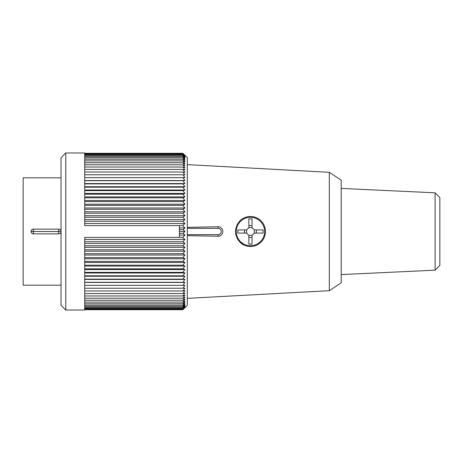 <?xml version="1.0" encoding="UTF-8"?>
<svg xmlns="http://www.w3.org/2000/svg" width="463" height="463" viewBox="0 0 463 463"><rect width="100%" height="100%" fill="white"/><g stroke="black" fill="none" stroke-linecap="round" stroke-linejoin="round"><path stroke-width="0.69" d="M329.326 290.689L341.202 282.8L341.202 180.2L329.326 172.311L329.326 290.689L187.307 298.369M187.307 234.654L218.085 234.654A3.154 3.154 0 0 0 221.239 231.5A3.154 3.154 0 0 0 218.085 228.346L218.085 226.766L187.307 227.362M239.875 220.857A14.995 14.995 0 0 1 265.438 231.5A14.995 14.995 0 0 0 239.875 220.857L237.195 224.474L235.603 229.318L235.702 234.255L237.34 238.792L239.707 241.97L243.804 244.944M264.5 236.715L264.923 235.378M187.307 235.638L218.085 236.234A4.734 4.734 0 0 0 222.819 231.5A4.734 4.734 0 0 0 218.085 226.766A4.734 4.734 0 0 1 222.819 231.5A4.734 4.734 0 0 1 218.085 236.234L218.085 234.654M179.412 225.614L84.706 225.614L84.706 152.975L65.769 152.975L65.769 310.025L84.706 310.025L84.706 237.386L179.412 237.386L179.412 225.55L182.648 225.55L184.94 223.542L84.706 223.542M179.412 237.386L182.648 237.45L184.94 235.088L183.076 233.34L184.94 231.5L183.857 230.424M182.648 237.45L184.94 239.458L182.862 241.709L184.94 243.416L182.862 245.755L184.94 247.335L182.862 249.765L184.94 251.212L182.862 253.718L184.94 255.032L182.862 257.613L184.94 258.794L182.862 261.439L184.94 262.475L182.862 265.177L184.94 266.075L182.862 268.829L184.94 269.582L182.862 272.377L184.94 272.979L182.862 275.809L184.94 276.266L182.862 279.125L184.94 279.426L182.862 282.308L184.94 282.459L182.862 285.353L184.94 285.353L182.862 288.246L184.94 288.096L182.862 290.99L184.94 290.689L182.862 293.565L184.94 293.114L182.862 295.973L184.94 295.371L182.862 298.207L184.94 297.454L182.862 300.25L184.94 299.358L182.862 302.113L184.94 301.072L182.862 303.78L184.94 302.599L182.862 305.244L184.94 303.931L182.862 306.512L184.94 305.065L182.862 307.571L184.94 305.997L182.862 308.422L184.94 306.72L182.862 309.064L184.94 307.241L182.862 309.492L184.94 307.554L182.862 309.706L187.307 305.291L187.307 157.709L182.862 153.294L184.94 155.446L182.862 153.508L184.94 155.759L182.862 153.936L184.94 156.28L182.862 154.578L184.94 157.003L182.862 155.429L184.94 157.935L182.862 156.488L184.94 159.069L182.862 157.756L184.94 160.401L182.862 159.22L184.94 161.928L182.862 160.887L184.94 163.642L182.862 162.75L184.94 165.546L182.862 164.793L184.94 167.629L182.862 167.027L184.94 169.886L182.862 169.435L184.94 172.311L182.862 172.01L184.94 174.904L182.862 174.754L184.94 177.647L182.862 177.647L184.94 180.541L182.862 180.692L184.94 183.574L182.862 183.875L184.94 186.734L182.862 187.191L184.94 190.021L182.862 190.623L184.94 193.418L182.862 194.171L184.94 196.925L182.862 197.823L184.94 200.525L182.862 201.561L184.94 204.206L182.862 205.387L184.94 207.968L182.862 209.282L184.94 211.788L182.862 213.235L184.94 215.665L182.862 217.245L184.94 219.584L182.862 221.291L184.94 223.542M179.412 231.5L184.94 231.5L183.076 229.66L184.94 227.912L182.648 225.55M84.706 221.291L182.862 221.291M184.94 219.584L84.706 219.584M84.706 217.245L182.862 217.245M184.94 215.665L84.706 215.665M84.706 213.235L182.862 213.235M184.94 211.788L84.706 211.788M84.706 209.282L182.862 209.282M184.94 207.968L84.706 207.968M84.706 205.387L182.862 205.387M184.94 204.206L84.706 204.206M84.706 201.561L182.862 201.561M184.94 200.525L84.706 200.525M84.706 197.823L182.862 197.823M184.94 196.925L84.706 196.925M84.706 194.171L182.862 194.171M184.94 193.418L84.706 193.418M84.706 190.623L182.862 190.623M184.94 190.021L84.706 190.021M84.706 187.191L182.862 187.191M184.94 186.734L84.706 186.734M84.706 183.875L182.862 183.875M184.94 183.574L84.706 183.574M84.706 180.692L182.862 180.692M184.94 180.541L84.706 180.541M84.706 177.647L182.862 177.647M84.706 174.754L182.862 174.754M84.706 172.01L182.862 172.01M84.706 169.435L182.862 169.435M84.706 167.027L182.862 167.027M84.706 164.793L182.862 164.793M84.706 162.75L182.862 162.75M84.706 160.887L182.862 160.887M84.706 159.22L182.862 159.22M84.706 157.756L182.862 157.756M84.706 156.488L182.862 156.488M84.706 155.429L182.862 155.429M84.706 154.578L182.862 154.578M84.706 153.936L182.862 153.936M84.706 153.508L182.862 153.508M84.706 153.294L182.862 153.294M182.862 241.709L84.706 241.709M184.94 243.416L84.706 243.416M182.862 245.755L84.706 245.755M184.94 247.335L84.706 247.335M182.862 249.765L84.706 249.765M184.94 251.212L84.706 251.212M182.862 253.718L84.706 253.718M184.94 255.032L84.706 255.032M182.862 257.613L84.706 257.613M184.94 258.794L84.706 258.794M182.862 261.439L84.706 261.439M184.94 262.475L84.706 262.475M182.862 265.177L84.706 265.177M184.94 266.075L84.706 266.075M182.862 268.829L84.706 268.829M184.94 269.582L84.706 269.582M182.862 272.377L84.706 272.377M184.94 272.979L84.706 272.979M182.862 275.809L84.706 275.809M184.94 276.266L84.706 276.266M182.862 279.125L84.706 279.125M184.94 279.426L84.706 279.426M182.862 282.308L84.706 282.308M184.94 282.459L84.706 282.459M182.862 285.353L84.706 285.353M182.862 288.246L84.706 288.246M182.862 290.99L84.706 290.99M182.862 293.565L84.706 293.565M182.862 295.973L84.706 295.973M182.862 298.207L84.706 298.207M182.862 300.25L84.706 300.25M182.862 302.113L84.706 302.113M182.862 303.78L84.706 303.78M182.862 305.244L84.706 305.244M182.862 306.512L84.706 306.512M182.862 307.571L84.706 307.571M182.862 308.422L84.706 308.422M182.862 309.064L84.706 309.064M182.862 309.492L84.706 309.492M182.862 309.706L84.706 309.706M65.769 310.025L61.029 305.291L61.029 157.709L65.769 152.975M184.94 239.458L84.706 239.458M183.076 229.66L179.412 229.66M179.412 233.34L183.076 233.34M184.94 227.912L179.412 227.912M184.94 235.088L179.412 235.088M61.029 177.833L23.15 177.833L23.15 285.167L61.029 285.167M58.662 233.867L58.662 231.5L61.029 231.5C60.89 232.935 60.103 233.728 58.662 233.867L33.411 233.867C31.97 233.728 31.183 232.941 31.044 231.5L31.044 231.5C31.183 230.065 31.97 229.272 33.411 229.133L58.662 229.133C60.103 229.272 60.89 230.059 61.029 231.5L33.411 231.5L58.662 231.5L58.662 229.133M435.116 192.828L439.85 197.562L439.85 265.438L435.116 270.172L435.116 192.828L341.202 188.412M252.017 225.579L248.862 225.579M248.862 227.883A3.947 3.947 0 0 1 252.017 227.883L252.017 218.872L248.862 218.872L248.862 227.883A3.947 3.947 0 0 0 246.825 229.92L237.814 229.92L237.814 233.08L246.825 233.08A3.947 3.947 0 0 1 246.825 229.92M256.357 233.08L256.357 229.92M252.017 227.883A3.947 3.947 0 0 1 252.017 235.117A3.947 3.947 0 0 1 246.825 233.08M248.862 237.421L252.017 237.421M254.06 233.08L263.071 233.08L263.071 229.92L254.06 229.92M248.862 235.117L248.862 244.128L252.017 244.128L252.017 235.117M244.522 229.92L244.522 233.08M265.438 231.5A14.995 14.995 0 0 1 239.875 242.143A14.995 14.995 0 0 0 265.438 231.5M31.044 231.5L33.411 231.5L31.044 231.5M218.085 228.346L187.307 228.346M33.411 229.133L33.411 233.867M264.645 231.5A14.208 14.208 0 0 0 243.335 219.196A14.208 14.208 0 0 0 243.335 243.804A14.208 14.208 0 0 0 264.645 231.5M329.326 172.311L187.307 164.631M435.116 270.172L341.202 274.588"/></g></svg>
